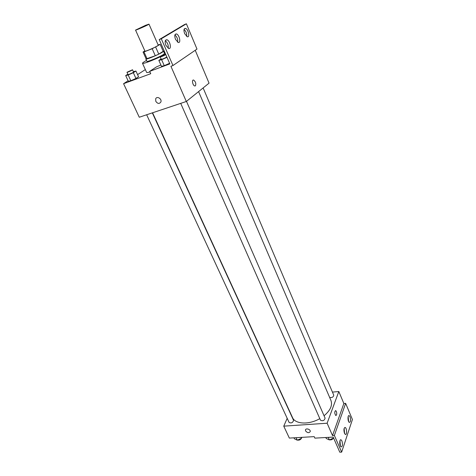 <?xml version="1.0" encoding="UTF-8"?>
<svg xmlns="http://www.w3.org/2000/svg" width="476" height="476" viewBox="0 0 476 476"><rect width="100%" height="100%" fill="white"/><g stroke="black" fill="none" stroke-linecap="round" stroke-linejoin="round"><path stroke-width="0.71" d="M145.585 25.311L148.982 24.133C149.506 24.389 135.357 30.66 135.541 30.089L145.585 25.311M148.982 24.133L158.264 45.25C158.889 45.761 144.906 51.955 144.972 51.14L135.541 30.089M144.871 50.914L143.05 52.015L143.996 51.92L152.189 48.736L160.174 44.369L158.115 44.911M155.676 47.112L158.77 54.109L163.214 51.307L160.174 44.369M158.77 54.109L155.295 55.746L152.189 48.736M143.05 52.015L146.156 58.923L155.295 55.746M146.061 58.721L145.864 59.036C145.721 59.994 158.746 54.591 162.471 52.14L163.518 51.212L163.143 51.146M163.518 51.212L164.529 53.514L163.488 54.454C159.775 56.93 146.763 62.308 146.894 61.327L145.864 59.036M147.108 58.863L143.996 51.92M164.143 52.634L164.833 52.396M165.559 54.062L163.232 55.305M160.632 56.596C152.499 60.553 142.502 64.224 142.491 63.296C142.425 62.903 143.758 61.951 146.501 60.452M149.94 71.941C147.887 72.554 146.775 72.703 146.608 72.4L142.491 63.296M145.335 69.585L137.57 74.619M128.092 80.765L123.581 83.693L150.737 73.703L149.678 71.358L169.861 63.891L159.222 39.585L161.287 38.77L172.966 65.527L170.908 66.283L186.318 101.489L209.059 83.151L195.231 50.289M127.865 74.185L125.682 75.571L128.33 81.271L130.823 80.724L135.963 78.457L138.552 76.761L135.934 71.043L133.393 71.662M159.222 39.585L184.414 24.585L186.39 23.8L196.993 49.082L172.966 65.527M123.581 83.693L139.272 117.239L186.318 101.489M195.398 85.847L194.678 85.954C192.607 85.424 191.56 79.272 193.678 80.087C195.684 81.801 196.255 83.716 195.398 85.847C196.255 83.716 195.678 81.801 193.678 80.087C191.554 79.278 192.601 85.43 194.678 85.954L195.392 85.847M155.801 101.323L155.664 98.913C156.788 95.616 162.209 98.865 160.846 102.025C159.299 104.06 157.615 103.828 155.801 101.323C157.615 103.828 159.299 104.06 160.846 102.025C162.209 98.865 156.788 95.616 155.664 98.913L155.801 101.323M186.39 23.8L161.287 38.77M184.652 33.653L187.229 36.729C190.192 37.824 188.395 29.131 185.509 28.423C183.795 28.453 183.51 30.196 184.652 33.653M165.88 45.291L168.611 48.445C171.884 49.665 170.128 40.573 166.933 39.764C164.999 39.776 164.648 41.62 165.88 45.291M175.495 39.329L178.149 42.441C181.261 43.596 179.482 34.712 176.447 33.951C174.632 33.974 174.311 35.765 175.495 39.329M160.882 64.98L156.348 66.955L149.678 71.358M161.108 58.935L158.853 60.392L161.477 66.319L164.256 65.658L169.599 63.296L166.987 57.322M186.711 36.473C186.973 33.695 186.086 31.351 184.051 29.452M168.201 48.266C168.593 45.238 167.629 42.733 165.303 40.746M177.679 42.227C178.006 39.324 177.084 36.902 174.906 34.956M198.587 91.594L330.969 400.53C332.653 405.344 330.35 410.425 324.055 415.774M319.801 418.63C309.013 424.967 295.132 424.241 292.52 417.571L152.576 112.788M186.491 101.352L325.102 418.166C324.34 420.617 322.799 421.29 320.485 420.177L180.707 103.369M203.127 87.935L333.759 395.193C333.408 397.085 332.04 397.847 329.66 397.478M152.326 112.871L293.561 420.35C292.847 422.736 291.36 423.438 289.105 422.45L146.656 114.77M287.189 418.315L283.761 426.151L327.119 423.218L338.817 391.528L332.444 392.099M336.55 414.953L335.794 415.548C334.461 413.37 334.42 411.71 335.675 410.568C336.633 411.508 336.925 412.966 336.55 414.953C336.925 412.966 336.633 411.508 335.675 410.568C334.42 411.71 334.455 413.37 335.794 415.548L336.55 414.953M283.761 426.151L289.343 438.087L314.196 436.635L314.874 438.14L333.188 437.087L339.799 452.2L341.649 452.117L334.378 435.451L332.516 435.558L343.856 403.493L338.817 391.528M332.516 435.558L327.119 423.218M341.649 452.117L352.418 419.517L345.635 403.35L343.856 403.493M305.604 430.941L305.455 430.078C305.646 427.787 310.673 429.292 310.257 431.518C309.025 433.202 307.472 433.011 305.604 430.941C307.472 433.011 309.025 433.202 310.257 431.512C310.673 429.287 305.646 427.787 305.455 430.072L305.604 430.941M344.475 433.333L345.344 434.433C347.105 435.296 346.939 428.025 345.195 427.49C343.809 427.978 343.571 429.923 344.475 433.333M341.929 440.913L341.054 439.812C339.251 438.896 339.334 446.351 341.143 446.922C342.595 446.399 342.857 444.4 341.929 440.913M350.044 416.756L349.176 415.631C347.474 414.78 347.682 421.897 349.378 422.414C350.699 421.944 350.919 420.052 350.044 416.756M334.378 435.451L345.635 403.35M344.594 433.588L344.13 428.442M340.399 446.095L339.965 440.734M348.628 421.558L348.146 416.613M293.954 437.819L294.406 438.801L297.256 440.181L301.403 438.396L301.82 437.355M297.256 440.181L296.102 437.694M297.56 440.05C299.148 440.401 300.421 439.848 301.385 438.408L300.951 437.408M325.828 437.509L326.268 438.503L329.338 439.913L333.605 438.039M329.338 439.913L328.22 437.373M333.587 438.093L333.146 437.093M333.39 438.17C332.48 439.568 331.207 440.116 329.582 439.812M125.682 75.571L128.163 74.988L133.322 72.709L135.934 71.043M132.524 69.77L133.577 72.066C133.869 72.346 128.05 74.952 128.032 74.548L126.973 72.257L132.524 69.77C132.81 70.037 126.979 72.649 126.973 72.257M128.33 81.271L130.823 80.724L128.163 74.988M130.823 80.724L135.963 78.457L133.322 72.709M135.963 78.457L138.552 76.761M158.853 60.392L161.626 59.696L166.951 57.346M166.844 56.989C164.541 58.304 162.685 59.083 161.281 59.327L160.228 56.947L165.713 54.407M161.477 66.319L164.256 65.658L161.626 59.696M164.256 65.658L169.563 63.32M165.797 54.603C163.488 55.912 161.632 56.692 160.228 56.947M175.108 34.48L176.447 33.951M165.481 40.329L166.933 39.764M184.266 28.911L185.509 28.423M348.712 415.667L349.176 415.631M340.56 439.842L341.054 439.812M344.713 427.519L345.195 427.49M146.358 60.529L146.209 60.19"/></g></svg>
